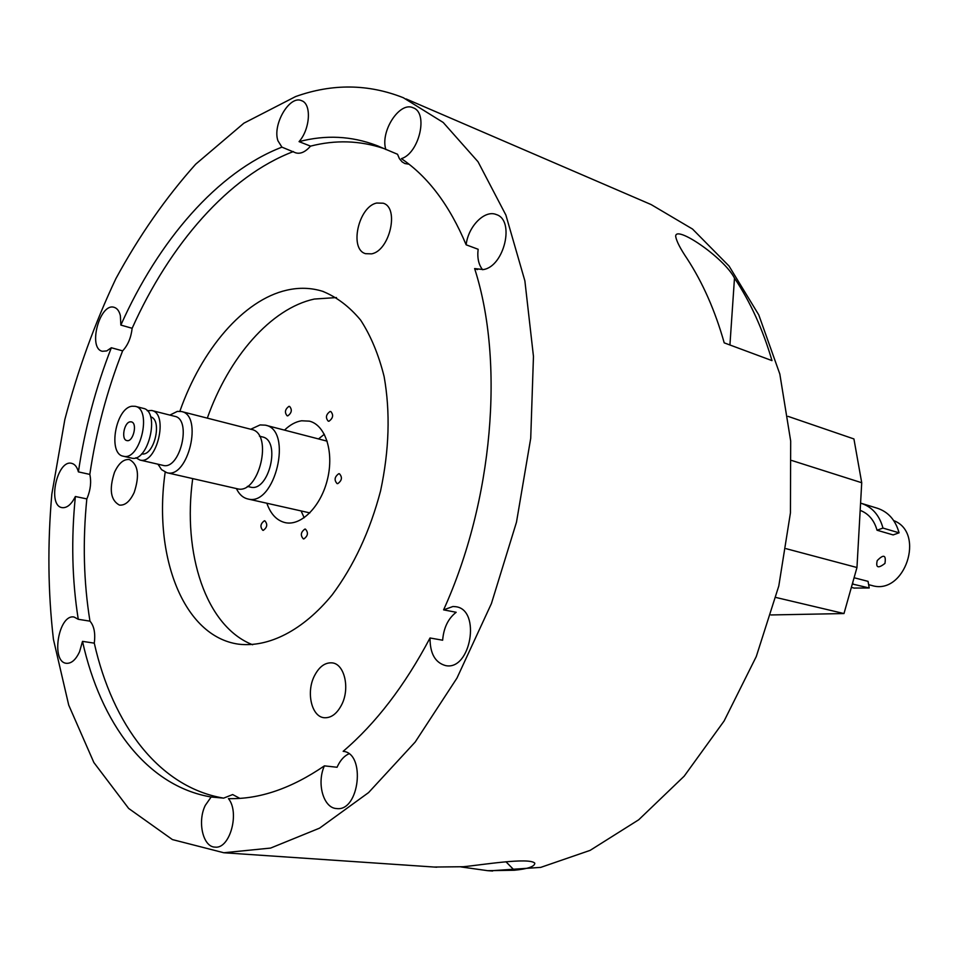 <?xml version="1.0" encoding="UTF-8"?>
<svg xmlns="http://www.w3.org/2000/svg" width="958" height="958" viewBox="0 0 958 958"><rect width="100%" height="100%" fill="white"/><g stroke="black" fill="none" stroke-linecap="round" stroke-linejoin="round"><path stroke-width="1.44" d="M788.039 416.359L853.925 438.944L861.721 482.736L856.967 567.519L843.986 613.551L770.962 614.952M791.751 460.487L861.721 482.736M775.92 597.469L843.986 613.551M786.147 548.694L856.967 567.519M337.755 483.634C341.958 480.569 342.521 477.276 339.443 473.767L338.749 473.719C334.558 476.809 333.995 480.102 337.084 483.598L337.755 483.634M303.866 538.911C308.009 535.881 308.524 532.612 305.422 529.115L304.883 529.079C300.752 532.133 300.249 535.402 303.351 538.875L303.866 538.911M263.318 530.349C267.258 527.379 267.773 524.206 264.851 520.817L264.336 520.793C260.408 523.775 259.905 526.948 262.827 530.325L263.318 530.349M287.867 415.832C291.747 412.85 292.322 409.713 289.603 406.42L288.873 406.384C284.993 409.389 284.418 412.527 287.149 415.808L287.867 415.832M329.025 421.209C333.097 418.155 333.695 414.934 330.809 411.533L330.019 411.485C325.959 414.551 325.373 417.784 328.259 421.173L329.025 421.209M239.823 798.361L232.662 794.565L223.621 798.134L211.143 796.996L205.263 805.415C197.192 821.665 202.976 847.1 215.023 847.111C229.812 849.327 239.991 812.659 228.459 798.625C259.355 799.415 291.328 788.494 324.403 765.861C316.463 783.189 323.397 808.157 336.593 808.552C359.394 811.941 366.016 753.144 343.156 751.323C375.847 723.434 404.803 685.653 430.022 637.98C429.986 653.524 435.183 662.72 445.602 665.594C470.737 671.091 481.335 609.719 455.84 606.713L456.128 606.773M348.892 753.814C344.353 755.886 340.629 759.898 337.719 765.849L337.072 767.262L324.403 765.861M314.224 676.264C306.009 692.646 311.673 716.847 324.199 717.722C331.193 718.153 337.06 713.722 341.814 704.453C350.137 688.012 344.401 663.894 332.186 662.876C324.99 662.325 319.002 666.792 314.224 676.264M120.864 325.073L120.373 315.697C119.247 311.063 117.199 308.284 114.206 307.35C99.872 302.297 87.453 348.413 102.362 351.287L106.745 350.915L111.344 347.754L122.624 350.856C127.893 345.227 131.066 337.707 132.144 328.295L120.864 325.073C158.417 240.889 217.262 172.081 281.927 147.149L277.94 140.778C272.216 124.684 289.639 94.83 301.59 100.686C311.733 103.835 310.236 129.055 299.064 141.64L310.548 146.131C305.303 152.071 300.297 154.286 295.519 152.765L281.927 147.149M89.812 474.402C91.429 481.742 90.603 489.526 87.334 497.753L86.819 498.902L75.371 496.507C71.407 504.459 66.976 508.171 62.09 507.632C47.086 505.716 57.157 459.217 71.67 463.349C74.856 464.127 77.095 466.977 78.4 471.887L89.812 474.402C96.075 431.83 107.009 390.636 122.624 350.856M78.4 471.887C84.723 429.124 95.704 387.739 111.344 347.754M79.574 651.715C75.85 659.727 71.479 663.595 66.449 663.307C50.463 662.206 58.546 613.635 74.101 617.048L78.257 619.287L89.968 621.155C94.1 625.873 95.537 633.202 94.279 643.141L82.508 641.369L79.574 651.715M114.493 472.306C118.744 463.169 123.726 458.918 129.45 459.565C138.192 464.402 139.772 475.36 134.204 492.436C129.965 501.453 125.031 505.668 119.415 505.082C110.589 500.28 108.949 489.358 114.493 472.306M75.371 496.507C71.084 539.234 72.054 580.165 78.257 619.287M86.819 498.902C82.604 541.45 83.657 582.201 89.968 621.155M94.279 643.141C112.565 724.499 158.968 787.272 223.621 798.134M82.508 641.369C100.566 723.074 146.682 786.111 211.143 796.996M409.006 164.213L404.899 163.543L402.156 161.926L399.414 158.693L397.546 154.274L376.422 145.4C351.37 135.952 325.588 134.695 299.064 141.64M383.38 148.37C359.681 140.503 335.396 139.748 310.548 146.131M293.376 151.568C228.591 176.188 169.662 244.541 132.144 328.295M477.455 269.605L474.629 268.575L483.335 269.569C504.279 266.528 515.212 220.053 496.292 214.556C484.724 209.539 468.151 226.423 466.151 244.817L478.138 249.272C477.12 257.93 478.617 264.743 482.616 269.713M466.151 244.817C449.649 205.419 428.07 176.691 401.402 158.645C419.245 153.256 428.621 112.697 413.149 107.799C399.678 101.045 379.955 131.569 385.858 149.556M295.627 96.554C332.366 83.454 368.279 83.849 403.354 97.74L443.195 122.456L478.042 161.77L505.896 215.095L524.876 280.85L533.462 356.424L530.72 438.285L516.482 522.182L491.418 603.564L456.966 678.084L415.197 742.031L368.567 792.601L319.577 828.143L270.635 848.07L223.813 852.752L172.416 839.579L128.659 808.444L93.872 762.532L68.725 705.124L53.432 639.369C47.972 592.403 47.445 543.964 51.84 494.041L64.833 419.556C77.706 370.387 94.722 323.421 115.882 278.646C139.197 235.776 165.806 197.623 195.695 164.189L243.895 123.175L295.627 96.554M406.132 98.937L651.129 204.569L692.526 229.046L729.074 266.084L758.784 314.919L779.824 374.027L790.685 441.051L790.434 512.901L778.794 585.985L756.269 656.553L724.116 720.967L684.192 776.16L638.723 819.773L590.128 850.369L540.731 867.385L489.945 870.834M734.487 278.119C750.294 301.782 762.796 329.277 771.992 360.615L724.212 342.856C715.171 310.823 702.801 282.766 687.114 258.684C680.408 248.769 676.611 241.416 675.725 236.65C674.42 224.016 723.913 257.391 734.487 278.119L729.924 344.988M534.301 862.715L534.815 863.218C534.66 866.571 527.834 868.918 514.314 870.247L487.694 870.678L460.978 866.93M434.07 867.038L463.313 866.727C480.138 865.182 529.511 857.015 534.815 863.218M371.536 253.858C389.726 250.852 399.618 207.658 383.164 203.204L376.626 203.036C358.376 206.772 349.059 249.403 365.573 253.678L371.536 253.858M430.022 637.98L442.644 640.219C443.65 627.837 448.152 618.521 456.176 612.282L443.602 609.863L452.966 606.498L455.84 606.713M179.876 411.269C201.396 349.67 243.476 299.926 286.765 290.178C299.064 287.352 310.979 287.711 322.499 291.268C336.629 296.944 349.347 306.56 360.627 320.104C370.818 335.791 378.649 354.616 384.122 376.578C390.421 412.12 389.235 450.224 380.577 490.879C370.004 531.091 353.885 565.735 332.222 594.798C303.003 630.484 268.659 647.74 238.578 644.171C183.301 636.531 153.005 556.143 165.183 472.174M207.311 418.143C228.722 357.346 270.851 308.428 314.32 299.052L336.486 297.567M252.625 644.758C205.874 626.46 182.271 553.64 192.714 478.605M284.526 430.118C289.999 424.825 295.687 421.712 301.578 420.778L309.386 421.149C325.397 424.957 334.126 451.757 327.564 478.904C321.205 506.111 301.303 526.277 285.245 522.649C276.802 520.613 270.671 514.147 266.863 503.237M304.177 517.751L301.111 510.937M318.511 438.932L324.343 434.261M474.629 268.575C504.674 361.609 493.214 500.471 443.602 609.863M130.18 421.831L131.318 421.867C137.832 422.897 133.174 442.5 126.863 440.572C120.959 439.734 124.049 422.358 130.18 421.831M132.048 406.24L135.198 406.312C152.526 409.09 140.107 461.289 123.343 456.212C107.595 453.996 115.667 407.869 132.048 406.24M135.365 406.36L143.209 408.348C160.573 411.138 148.203 463.145 131.378 458.068L131.222 458.032M250.733 429.244L260.097 424.933L265.402 425.16C293.34 429.926 275.03 506.95 247.847 498.962C242.973 497.825 239.153 494.364 236.41 488.58M259.45 436.177L262.3 436.908C281.377 440.117 268.899 492.568 250.373 487.095L250.206 487.047M181.637 411.569L251.403 429.412C273.737 433.184 258.995 495.19 237.285 488.772L237.081 488.724M169.901 415.089L177.362 411.389L181.433 411.521C203.347 415.113 188.139 479.084 166.884 472.713L161.531 469.636L158.046 464.223M151.843 410.527L174.691 416.311C192.223 419.161 180.02 470.474 163.028 465.372L162.872 465.337M147.197 410.719L151.687 410.491C169.099 413.293 156.777 465.121 139.904 460.032L135.856 457.744M150.574 416.79C162.92 419.784 153.975 456.858 141.628 453.876M860.176 510.363C868.607 513.632 874.223 520.254 877.037 530.229L882.977 528.074L899.071 532.816L893.143 534.923L877.037 530.229M860.571 503.13L861.074 503.273C872.127 506.89 879.432 515.164 882.977 528.074M861.565 503.417L877.169 508.183C888.21 511.8 895.502 520.014 899.071 532.816M893.73 520.613C925.835 532.756 904.627 595.696 871.984 585.53L871.588 585.422M877.229 560.598C875.576 567.771 878.151 568.717 884.952 563.412C886.246 554.933 883.671 553.999 877.229 560.598M854.033 588.056L869.217 587.984L868.056 581.362L854.081 577.746M852.321 583.997L869.217 587.984M852.728 582.536L852.955 583.841M514.314 870.247L505.932 861.745M378.793 146.346L376.422 145.4M492.64 871.026L487.694 870.678M436.764 867.218L223.813 852.752M323.744 291.675L322.499 291.268M131.378 458.068L123.343 456.212M327.193 441.183L265.653 425.232M309.865 512.901L247.847 498.962M250.373 487.095L247.332 486.389M237.285 488.772L166.884 472.713M158.142 464.235L158.477 465.157M163.028 465.372L139.904 460.032M854.512 588.176L851.363 587.374M871.984 585.53L868.631 584.667"/></g></svg>
